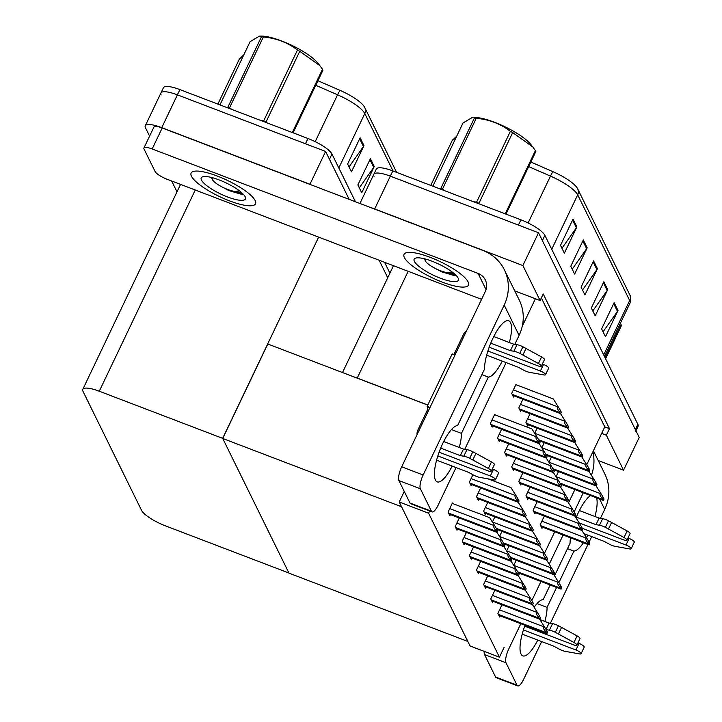 <?xml version="1.0" encoding="UTF-8"?>
<svg xmlns="http://www.w3.org/2000/svg" width="722" height="722" viewBox="0 0 722 722"><rect width="100%" height="100%" fill="white"/><g stroke="black" fill="none" stroke-linecap="round" stroke-linejoin="round"><path stroke-width="1.08" d="M544.424 553.413L554.731 531.807M568.53 502.873L574.874 489.57M586.733 464.715L601.661 433.426L606.354 435.213L609.476 428.66L543.224 293.98L540.092 300.542L535.399 298.746L522.241 326.326M535.399 298.746L514.732 290.858M427.794 405.006L357.246 378.066A22.535 5.677 -154.5 0 0 353.654 376.803M606.354 435.213L623.564 470.202L639.214 437.406L538.522 232.755L522.881 265.552L540.092 300.542M623.564 470.202L598.204 460.519M374.059 176.312A22.535 5.677 25.5 0 1 373.834 174.291A22.535 5.677 25.5 0 1 390.322 176.159L538.522 232.755M370.44 207.494A22.535 5.677 25.5 0 1 374.673 208.956L522.881 265.552M389.916 273.151L384.582 262.303M601.661 433.426L604.783 426.864L541.347 297.915M604.783 426.864L609.476 428.66M452.748 503.559L452.441 502.945L448.064 512.133L449.86 515.788L450.429 514.596M495.048 414.861L494.751 414.257L490.364 423.435L492.169 427.09L492.738 425.899M459.291 517.981L455.185 526.6L456.981 530.255L457.549 529.055M501.6 429.283L497.485 437.902L499.281 441.557L499.85 440.366M466.412 532.439L462.297 541.067L464.093 544.722L464.661 543.522M508.712 443.75L504.606 452.369L506.402 456.024L506.97 454.833M473.524 546.906L469.417 555.525L471.213 559.18L471.782 557.989M480.644 561.373L476.529 569.992L478.325 573.647L478.903 572.456M501.989 604.765L497.882 613.384L499.678 617.039L500.247 615.848M537.177 501.609L533.071 510.228L534.867 513.883L535.435 512.692M530.065 487.142L525.95 495.761L527.755 499.416L528.323 498.225M522.945 472.675L518.838 481.294L520.634 484.949L521.203 483.758M515.833 458.217L511.717 466.836L513.513 470.491L514.091 469.291M494.877 590.298L490.761 598.926L492.566 602.581L493.135 601.381M487.756 575.84L483.65 584.459L485.446 588.114L486.014 586.923M544.298 516.077L540.182 524.695L541.987 528.351L542.556 527.15M472.901 474.751L469.399 482.106L471.195 485.762L471.764 484.561M516.383 384.835L516.077 384.221L511.699 393.409L513.495 397.064L514.064 395.873M480.626 487.946L476.511 496.565L478.307 500.22L478.876 499.028M522.927 399.257L518.82 407.876L520.616 411.531L521.185 410.331M487.738 502.413L483.632 511.032L485.428 514.687L485.996 513.495M494.859 516.88L492.404 522.024M501.971 531.347L499.516 536.491M516.203 560.272L513.748 565.416M551.391 457.116L548.937 462.261M544.28 442.649L541.825 447.793M509.091 545.805L506.636 550.958M530.047 413.715L525.932 422.343L527.728 425.998L528.305 424.798M537.159 428.182L534.704 433.335M558.512 471.574L556.057 476.728M428.597 513.216L399.23 501.998L470.058 645.964L499.434 657.182L428.597 513.216L429.671 510.968M499.434 657.182L504.173 647.255M399.23 501.998L404.266 491.429M222.728 438.48L401.576 506.772L467.838 641.452L288.99 573.151L222.728 438.48L267.79 344.006L427.758 405.096M149.598 136.142L145.492 127.803A22.535 5.677 25.5 0 1 145.275 125.781A22.535 5.677 25.5 0 1 161.755 127.65L309.964 184.245L325.604 151.449L349.186 199.371L329.458 159.282L331.967 154.03L355.45 201.763M379.122 260.218L387.732 277.726L379.122 260.218M222.665 438.344L99.275 391.225A22.535 5.677 -154.5 0 0 82.786 389.357A22.535 5.677 -154.5 0 0 83.012 391.378L141.566 510.382A22.535 5.677 -154.5 0 0 165.537 525.896L288.926 573.015L222.665 438.344L318.646 237.123M161.141 94.997A22.535 5.677 25.5 0 1 160.925 92.985A22.535 5.677 25.5 0 1 177.404 94.853L325.604 151.449M176.998 191.844L171.665 180.996M359.917 203.469L376.342 169.038A22.535 5.677 25.5 0 1 392.822 170.906L520.905 219.822A22.535 5.677 25.5 0 1 544.875 235.336L542.375 240.588L635.36 429.572A22.535 5.677 25.5 0 1 635.577 431.585M373.834 174.291A22.535 5.677 25.5 0 1 390.322 176.159L518.405 225.074L520.905 219.822M530.841 162.044L553.007 171.701A27.039 6.814 25.5 0 1 577.275 188.144A27.039 6.814 25.5 0 1 577.519 188.577M544.875 235.336L637.86 424.319A22.535 5.677 25.5 0 1 638.077 426.341L635.956 430.79M617.996 310.487L605.478 336.732L601.625 328.898L614.142 302.653L617.996 310.487A6.011 5.541 -26.2 0 1 617.481 311.372L613.673 303.637M587.167 247.827L574.649 274.062L570.795 266.238L583.313 239.993L587.167 247.827A6.011 5.541 -26.2 0 1 586.652 248.702L582.844 240.968M576.887 226.934L564.369 253.178L560.516 245.345L573.033 219.1L576.887 226.934A6.011 5.541 -26.2 0 1 576.373 227.818L572.564 220.084M607.716 289.603L595.199 315.839L591.345 308.005L603.863 281.77L607.716 289.603A6.011 5.541 -26.2 0 1 607.202 290.479L603.393 282.744M597.437 268.71L584.928 294.955L581.075 287.121L593.583 260.877L597.437 268.71A6.011 5.541 -26.2 0 1 596.923 269.595L593.123 261.86M582.501 290.027L596.923 269.595M592.78 310.92L607.202 290.479M561.951 248.251L576.373 227.818M572.221 269.144L586.652 248.702M603.06 331.804L617.481 311.372M145.275 125.781L160.925 92.985A22.535 5.677 25.5 0 1 177.404 94.853L305.487 143.759L307.996 138.516A22.535 5.677 25.5 0 1 331.967 154.03M317.924 80.738L340.098 90.394A27.039 6.814 25.5 0 1 364.357 106.829A27.039 6.814 25.5 0 1 364.601 107.271M160.925 92.985L163.425 87.732A22.535 5.677 25.5 0 1 179.904 89.6L307.996 138.516M374.249 166.52L361.731 192.756L357.877 184.922L370.395 158.687L374.249 166.52A6.011 5.541 -26.2 0 1 373.734 167.396L369.926 159.661M363.969 145.627L351.452 171.872L347.598 164.038L360.116 137.794L363.969 145.627A6.011 5.541 -26.2 0 1 363.455 146.512L359.646 138.777M349.033 166.944L363.455 146.512M359.312 187.837L373.734 167.396M602.996 500.166A3.754 1.101 110.9 0 0 603.222 500.4A3.754 1.101 110.9 0 0 603.412 500.418L604.043 499.082L603.114 497.196L602.482 498.523A3.754 1.101 110.9 0 0 602.608 499.389L602.996 500.166L560.489 483.939M588.999 471.475L593.376 478.397L593.06 479.056C592.536 480.473 593.303 482.143 595.37 484.065A3.754 1.101 110.9 0 0 595.488 484.922L595.876 485.707A3.754 1.101 110.9 0 0 596.101 485.933L600.487 492.864L600.181 493.523C599.648 494.94 600.415 496.61 602.482 498.523M600.487 492.864L603.114 497.196M588.782 544.668A3.754 1.101 110.9 0 0 589.008 544.893A3.754 1.101 110.9 0 0 589.197 544.911L589.829 543.576L588.899 541.69L588.268 543.025A3.754 1.101 110.9 0 0 588.394 543.883L588.782 544.668L541.04 526.437M574.784 515.968L579.161 522.899L578.845 523.549C578.322 524.966 579.089 526.636 581.156 528.558A3.754 1.101 110.9 0 0 581.273 529.416L581.661 530.201A3.754 1.101 110.9 0 0 581.887 530.426L586.273 537.358L585.966 538.016C585.434 539.433 586.201 541.103 588.268 543.025M586.273 537.358L588.899 541.69M560.687 588.863A3.754 1.101 110.9 0 0 560.913 589.089A3.754 1.101 110.9 0 0 561.102 589.107L561.743 587.78L560.813 585.894L560.182 587.221A3.754 1.101 110.9 0 0 560.299 588.078L560.687 588.863L518.179 572.636M553.81 574.631L558.187 581.562L557.871 582.212C557.348 583.638 558.115 585.298 560.182 587.221M558.187 581.562L560.813 585.894M546.473 633.356A3.754 1.101 110.9 0 0 546.698 633.582A3.754 1.101 110.9 0 0 546.888 633.6L547.529 632.273L546.599 630.387L545.967 631.714A3.754 1.101 110.9 0 0 546.085 632.571L546.473 633.356L498.74 615.126M539.596 619.124L543.973 626.055L543.657 626.705C543.134 628.131 543.901 629.801 545.967 631.714M543.973 626.055L546.599 630.387M539.361 618.889A3.754 1.101 110.9 0 0 539.578 619.124A3.754 1.101 110.9 0 0 539.776 619.142L540.408 617.806L539.478 615.92L538.847 617.247A3.754 1.101 110.9 0 0 538.973 618.113L539.361 618.889L491.619 600.668M518.252 575.732L522.62 582.663L522.304 583.313C521.78 584.73 522.548 586.399 524.614 588.322A3.754 1.101 110.9 0 0 524.741 589.179L525.12 589.964A3.754 1.101 110.9 0 0 525.345 590.19L529.74 597.121L529.425 597.78C528.901 599.197 529.668 600.866 531.726 602.789A3.754 1.101 110.9 0 0 531.852 603.646L532.24 604.431A3.754 1.101 110.9 0 0 532.466 604.657L536.852 611.588L536.536 612.247C536.013 613.664 536.78 615.334 538.847 617.247M536.852 611.588L539.478 615.92M484.588 586.372L532.466 604.657A3.754 1.101 110.9 0 0 532.656 604.675L533.296 603.339L532.367 601.453L531.726 602.789M529.74 597.121L532.367 601.453M477.477 571.905L525.345 590.19A3.754 1.101 110.9 0 0 525.544 590.208L526.176 588.881L525.246 586.986L524.614 588.322M522.62 582.663L525.246 586.986M518.008 575.497A3.754 1.101 110.9 0 0 518.234 575.723A3.754 1.101 110.9 0 0 518.423 575.741L519.064 574.414L518.134 572.528L517.493 573.855A3.754 1.101 110.9 0 0 517.62 574.712L518.008 575.497L470.275 557.267M504.01 546.807L508.387 553.729L508.071 554.388C507.548 555.805 508.315 557.474 510.382 559.388A3.754 1.101 110.9 0 0 510.508 560.254L510.887 561.03A3.754 1.101 110.9 0 0 511.113 561.265L515.499 568.196L515.192 568.846C514.66 570.272 515.436 571.941 517.493 573.855M515.499 568.196L518.134 572.528M534.009 512.142L581.887 530.426A3.754 1.101 110.9 0 0 582.076 530.444L582.717 529.109L581.788 527.222L581.156 528.558M579.369 510.562L599.134 518.107L602.608 518.685L599.486 525.246A7.509 1.895 25.5 0 1 605.361 527.331L624.025 537.511A4.792 1.209 25.5 0 1 626.922 540.2A4.792 1.209 25.5 0 1 623.42 539.803L579.161 522.899L581.788 527.222M574.541 515.734A3.754 1.101 110.9 0 0 574.766 515.959A3.754 1.101 110.9 0 0 574.965 515.977L575.596 514.651L574.667 512.764L574.035 514.091A3.754 1.101 110.9 0 0 574.161 514.948L574.541 515.734L526.807 497.503M553.44 472.576L557.808 479.498L557.492 480.157C556.969 481.574 557.736 483.244 559.803 485.166A3.754 1.101 110.9 0 0 559.929 486.023L560.308 486.808A3.754 1.101 110.9 0 0 560.534 487.034L564.92 493.965L564.613 494.624C564.081 496.041 564.857 497.711 566.914 499.624A3.754 1.101 110.9 0 0 567.041 500.49L567.429 501.267A3.754 1.101 110.9 0 0 567.654 501.501L572.041 508.432L571.725 509.082C571.201 510.508 571.968 512.178 574.035 514.091M572.041 508.432L574.667 512.764M519.777 483.217L567.654 501.501A3.754 1.101 110.9 0 0 567.844 501.51L568.485 500.184L567.555 498.297L566.914 499.624M564.92 493.965L567.555 498.297M512.665 468.749L560.534 487.034A3.754 1.101 110.9 0 0 560.732 487.052L561.364 485.716L560.434 483.83L559.803 485.166M557.808 479.498L560.434 483.83M553.458 469.652L596.101 485.933A3.754 1.101 110.9 0 0 596.291 485.951L596.932 484.615L596.002 482.729L595.37 484.065M593.376 478.397L596.002 482.729M588.764 471.24A3.754 1.101 110.9 0 0 588.981 471.466A3.754 1.101 110.9 0 0 589.179 471.484L589.811 470.157L588.881 468.271L588.249 469.598A3.754 1.101 110.9 0 0 588.376 470.455L588.764 471.24L546.256 455.004M581.887 457.008L586.255 463.939L585.939 464.589C585.416 466.006 586.183 467.675 588.249 469.598M586.255 463.939L588.881 468.271M581.643 456.773A3.754 1.101 110.9 0 0 581.869 456.999A3.754 1.101 110.9 0 0 582.058 457.017L582.699 455.69L581.77 453.804L581.129 455.131A3.754 1.101 110.9 0 0 581.255 455.988L581.643 456.773L539.135 440.546M567.654 428.083L572.023 435.005L571.707 435.664C571.183 437.081 571.95 438.75 574.017 440.664A3.754 1.101 110.9 0 0 574.143 441.53L574.522 442.306A3.754 1.101 110.9 0 0 574.748 442.541L579.143 449.472L578.827 450.122C578.304 451.548 579.071 453.217 581.129 455.131M579.143 449.472L581.77 453.804M553.575 574.396A3.754 1.101 110.9 0 0 553.792 574.631A3.754 1.101 110.9 0 0 553.991 574.64L554.622 573.313L553.693 571.427L553.061 572.754A3.754 1.101 110.9 0 0 553.187 573.611L553.575 574.396L511.068 558.169M532.466 531.239L536.834 538.161L536.518 538.82C535.995 540.236 536.762 541.906 538.829 543.828A3.754 1.101 110.9 0 0 538.955 544.686L539.334 545.471A3.754 1.101 110.9 0 0 539.56 545.697L543.955 552.628L543.639 553.287C543.115 554.704 543.883 556.373 545.94 558.296A3.754 1.101 110.9 0 0 546.067 559.153L546.455 559.938A3.754 1.101 110.9 0 0 546.68 560.164L551.067 567.095L550.76 567.754C550.227 569.171 550.994 570.84 553.061 572.754M551.067 567.095L553.693 571.427M504.037 543.874L546.68 560.164A3.754 1.101 110.9 0 0 546.87 560.182L547.511 558.846L546.581 556.96L545.94 558.296M543.955 552.628L546.581 556.96M496.916 529.416L539.56 545.697A3.754 1.101 110.9 0 0 539.758 545.715L540.39 544.379L539.46 542.493L538.829 543.828M536.834 538.161L539.46 542.493M451.458 429.572L461.466 433.399L488.325 377.083A30.044 8.835 110.9 0 0 502.241 361.126M509.344 342.517A30.044 8.835 110.9 0 0 508.721 320.776A30.044 8.835 110.9 0 0 493.604 336.876A30.044 8.835 110.9 0 0 484.471 369.258L457.613 425.565A30.044 8.835 110.9 0 0 440.501 448.57A30.044 8.835 110.9 0 0 435.42 480.049A30.044 8.835 110.9 0 0 437.216 481.872A30.044 8.835 110.9 0 0 452.171 466.087M459.282 447.478A30.044 8.835 110.9 0 0 461.466 433.399M229.434 200.824A35.676 8.989 -154.5 0 0 255.534 203.785A35.676 8.989 -154.5 0 0 217.223 176.024A35.676 8.989 -154.5 0 0 191.131 173.063A35.676 8.989 -154.5 0 0 229.434 200.824A35.676 8.989 25.5 0 1 191.131 173.063A35.676 8.989 25.5 0 1 217.223 176.024A35.676 8.989 25.5 0 1 255.534 203.785A35.676 8.989 25.5 0 1 229.434 200.824M442.342 282.14A35.676 8.989 -154.5 0 0 468.443 285.091A35.676 8.989 -154.5 0 0 430.141 257.33A35.676 8.989 -154.5 0 0 404.04 254.379A35.676 8.989 -154.5 0 0 442.342 282.14A35.676 8.989 25.5 0 1 404.04 254.379A35.676 8.989 25.5 0 1 430.141 257.33A35.676 8.989 25.5 0 1 468.443 285.091A35.676 8.989 25.5 0 1 442.342 282.14M481.908 374.637L488.325 377.083M481.574 299.341L167.071 179.246A11.263 2.843 -154.5 0 1 155.086 171.484L144.039 149.03A11.263 2.843 -154.5 0 1 143.931 148.019L153.939 127.027A11.263 2.843 25.5 0 1 162.188 127.965L482.729 250.372A45.062 41.542 -26.2 0 1 504.389 269.838A45.062 41.542 -26.2 0 1 504.191 305.099L423.146 475.004A11.263 3.312 110.9 0 0 420.385 488.767L398.923 480.572A11.263 3.312 -69.1 0 1 401.694 466.809L485.238 291.652A15.018 13.844 153.8 0 0 485.301 279.901A15.018 13.844 153.8 0 0 478.081 273.412L152.171 148.958A11.263 2.843 -154.5 0 0 143.931 148.019M431.431 511.221A11.263 3.312 110.9 0 0 432.108 511.907L410.647 503.712A11.263 3.312 -69.1 0 1 409.97 503.026L431.431 511.221L420.385 488.767M432.108 511.907A11.263 3.312 110.9 0 0 438.055 505.292L456.042 467.567M504.389 269.838L519.289 300.126A45.062 41.542 153.8 0 1 519.091 335.387L514.831 344.322M506.113 362.606L464.76 449.292M409.97 503.026L398.923 480.572M537.06 603.574L547.068 607.392L556.59 587.437M525.029 625.315A30.044 8.835 110.9 0 0 521.022 654.042A30.044 8.835 110.9 0 0 522.827 655.874A30.044 8.835 110.9 0 0 537.782 640.089M544.884 621.471A30.044 8.835 110.9 0 0 547.068 607.392M558.864 582.672L573.927 551.085A30.044 8.835 110.9 0 0 583.412 542.754M567.51 548.63L573.927 551.085M570.479 537.818A30.044 8.835 110.9 0 0 570.073 543.251L554.55 575.804M550.164 584.991L543.215 599.558A30.044 8.835 110.9 0 0 534.145 607.292M586.481 537.7A30.044 8.835 110.9 0 0 587.843 535.119M594.955 516.51A30.044 8.835 110.9 0 0 596.598 497.873M590.56 495.563A30.044 8.835 110.9 0 0 576.03 517.945M583.268 492.783L574.152 511.907M563.124 535.011L549.216 564.171M540.968 581.472L531.843 600.596M520.824 623.709L508.757 649.006A11.263 3.312 110.9 0 0 505.987 662.76L484.534 654.565A11.263 3.312 -69.1 0 1 484.191 651.361M517.033 685.214A11.263 3.312 110.9 0 0 517.71 685.9L496.249 677.705A11.263 3.312 -69.1 0 1 495.581 677.019L517.033 685.214L505.987 662.76M517.71 685.9A11.263 3.312 110.9 0 0 523.658 679.294L541.653 641.56M593.394 450.745L604.901 474.119A45.062 41.542 153.8 0 1 604.702 509.38L600.433 518.324M591.715 536.599L589.098 542.087M587.952 544.487L550.372 623.285M495.581 677.019L484.534 654.565M591.399 475.284A45.062 41.542 -26.2 0 0 592.879 451.819M437.821 455.943L490.319 475.988A4.792 1.209 25.5 0 1 495.463 479.724A4.792 1.209 25.5 0 1 493.983 479.922L479.011 477.242A7.509 1.895 25.5 0 1 472.946 474.778L468.56 472.341L436.593 460.14M492.296 468.993L493.442 469.426L490.319 475.988M439.102 452.189L487.747 470.771A4.792 1.209 25.5 0 0 491.258 471.168A4.792 1.209 25.5 0 0 488.361 468.47L469.697 458.299L472.82 451.737L475.942 453.425L472.811 459.986M542.357 364.023L543.513 364.466L540.381 371.027L487.892 350.982M489.173 347.228L537.809 365.801A4.792 1.209 25.5 0 0 541.319 366.198A4.792 1.209 25.5 0 0 538.422 363.509L519.759 353.338L522.89 346.777L541.554 356.948L538.422 363.509M486.655 355.179L518.622 367.381L523.008 369.808A7.509 1.895 25.5 0 0 529.082 372.281L544.054 374.953A4.792 1.209 25.5 0 0 545.534 374.754A4.792 1.209 25.5 0 0 540.381 371.027M545.534 374.754L548.657 368.202A4.792 1.209 -154.5 0 0 543.513 364.466M440.682 448.127L460.338 455.636L463.461 449.075L466.944 449.653A7.509 1.895 25.5 0 1 472.82 451.737M466.944 449.653L463.813 456.205A7.509 1.895 25.5 0 1 469.697 458.299M463.813 456.205L460.338 455.636M417.063 434.581A9.016 8.312 -26.2 0 1 417.848 430.104L426.612 411.739A3.754 1.101 110.9 0 0 427.532 407.154L427.144 406.369L430.005 407.461M443.696 441.53L463.461 449.075M427.144 406.369L452.18 353.888L455.031 354.971M453.66 354.448A3.754 1.101 110.9 0 0 454.77 352.697L463.533 334.322A9.016 8.312 -26.2 0 1 466.602 330.721M493.767 336.56L513.532 344.114L517.006 344.683A7.509 1.895 25.5 0 1 522.89 346.777M517.006 344.683L513.874 351.244L510.4 350.675L490.743 343.167M510.4 350.675L513.532 344.114M541.319 366.198L544.451 359.637A4.792 1.209 -154.5 0 0 541.554 356.948M513.874 351.244A7.509 1.895 25.5 0 1 519.759 353.338M522.881 355.016L526.004 348.464M491.258 471.168L494.38 464.607A4.792 1.209 -154.5 0 0 491.483 461.918L475.942 453.425M495.463 479.724L498.595 473.163A4.792 1.209 -154.5 0 0 493.442 469.426M523.432 629.945L575.921 649.99A4.792 1.209 25.5 0 1 581.075 653.717A4.792 1.209 25.5 0 1 579.595 653.915L564.622 651.244A7.509 1.895 25.5 0 1 558.548 648.771L554.162 646.343L522.196 634.133M577.898 642.986L579.053 643.428L575.921 649.99M524.713 626.191L573.349 644.764A4.792 1.209 25.5 0 0 576.86 645.161A4.792 1.209 25.5 0 0 573.963 642.472L555.299 632.301L558.431 625.739L561.554 627.418L558.422 633.979M627.959 538.025L629.115 538.459L625.983 545.02L582.338 528.36M583.918 533.621L604.224 541.383L608.619 543.81A7.509 1.895 25.5 0 0 614.684 546.283L629.656 548.955A4.792 1.209 25.5 0 0 631.136 548.756A4.792 1.209 25.5 0 0 625.983 545.02M631.136 548.756L634.268 542.195A4.792 1.209 -154.5 0 0 629.115 538.459M546.031 629.449L549.072 623.068L552.547 623.646L549.415 630.207A7.509 1.895 25.5 0 1 555.299 632.301M549.415 630.207L546.166 629.665M539.866 619.557L549.072 623.068M599.486 525.246L596.002 524.668L576.355 517.16M596.002 524.668L599.134 518.107M602.608 518.685A7.509 1.895 25.5 0 1 608.493 520.779L627.156 530.95L624.025 537.511M626.922 540.2L630.053 533.639A4.792 1.209 -154.5 0 0 627.156 530.95M605.361 527.331L608.493 520.779M608.484 529.018L611.615 522.457M552.547 623.646A7.509 1.895 25.5 0 1 558.431 625.739M576.86 645.161L579.992 638.6A4.792 1.209 -154.5 0 0 577.095 635.911L561.554 627.418M581.075 653.717L584.197 647.156A4.792 1.209 -154.5 0 0 579.053 643.428M432.054 261.22A24.494 6.173 25.5 0 1 458.28 278.466A24.494 6.173 25.5 0 1 440.429 278.25A24.494 6.173 25.5 0 1 419.049 266.481A24.494 6.173 25.5 0 1 415.592 258.106A24.494 6.173 25.5 0 1 432.054 261.22M456.015 275.326L454.472 275.642L441.72 271.851L433.723 267.591M449.228 272.754L455.068 274.396M423.543 258.638L424.978 260.01M444.229 271.986L455.374 275.551M219.136 179.913A24.494 6.173 25.5 0 1 245.363 197.151A24.494 6.173 25.5 0 1 227.52 196.944A24.494 6.173 25.5 0 1 206.14 185.175A24.494 6.173 25.5 0 1 202.683 176.8A24.494 6.173 25.5 0 1 219.136 179.913M243.106 194.01L241.563 194.335L228.802 190.545L220.806 186.285M236.311 191.447L242.15 193.09M210.625 177.332L212.06 178.704M231.311 190.68L242.457 194.245M505.247 213.838L535.408 150.6A40.558 10.225 25.5 0 1 535.652 151.069A40.558 10.225 25.5 0 1 535.859 151.53L505.996 214.127M451.097 271.21A14.305 3.61 25.5 0 1 450.185 272.591A14.305 3.61 25.5 0 1 436.864 269.189A14.305 3.61 25.5 0 1 425.348 260.922A14.305 3.61 25.5 0 1 425.249 260.696A14.305 3.61 25.5 0 1 425.754 259.126M472.35 117.433L473.993 117.406A35.297 8.899 25.5 0 1 504.534 126.567A35.297 8.899 25.5 0 1 530.869 144.535L532.701 146.882L512.674 132.577L478.903 203.369A40.558 10.225 25.5 0 0 476.619 202.124L510.391 131.332A40.558 10.225 25.5 0 1 512.674 132.577M510.391 131.332C500.554 123.814 489.173 119.473 476.249 118.291A40.558 10.225 25.5 0 0 474.426 117.966L440.655 188.767A40.558 10.225 25.5 0 1 442.487 189.092L444.833 190.77M473.641 201.772L476.619 202.124M474.426 117.966L472.35 117.442L463.019 122.966L432.857 186.195M476.249 118.291L442.487 189.092M535.408 150.6L532.701 146.882M605.153 357.841L621.01 324.602A40.558 10.225 25.5 0 1 621.254 325.071A40.558 10.225 25.5 0 1 621.462 325.523L605.605 358.771M292.329 132.532L322.49 69.294A40.558 10.225 25.5 0 1 322.734 69.763A40.558 10.225 25.5 0 1 322.942 70.224L293.087 132.821M238.179 189.904A14.305 3.61 25.5 0 1 237.267 191.285A14.305 3.61 25.5 0 1 223.946 187.882A14.305 3.61 25.5 0 1 212.43 179.616A14.305 3.61 25.5 0 1 212.331 179.39A14.305 3.61 25.5 0 1 212.837 177.82M261.508 36.66A40.558 10.225 25.5 0 1 263.34 36.984L229.569 107.777A40.558 10.225 25.5 0 0 227.737 107.461L261.508 36.66L259.433 36.136L261.084 36.1A35.297 8.899 25.5 0 1 291.616 45.251A35.297 8.899 25.5 0 1 317.951 63.229L319.783 65.576L299.756 51.271L265.985 122.063A40.558 10.225 25.5 0 0 263.701 120.818L297.473 50.017A40.558 10.225 25.5 0 1 299.756 51.271M229.569 107.777L231.915 109.464M260.723 120.466L263.701 120.818M259.433 36.136L250.101 41.65L219.939 104.889M297.473 50.017C287.636 42.508 276.255 38.167 263.34 36.984M322.49 69.294L319.783 65.576M553.196 472.341A3.754 1.101 110.9 0 0 553.422 472.567A3.754 1.101 110.9 0 0 553.612 472.585L554.243 471.249L553.323 469.363L552.682 470.699A3.754 1.101 110.9 0 0 552.808 471.556L553.196 472.341L505.463 454.111M546.319 458.109L550.687 465.031L550.381 465.69C549.848 467.107 550.624 468.777 552.682 470.699M550.687 465.031L553.323 469.363M546.076 457.874A3.754 1.101 110.9 0 0 546.301 458.1A3.754 1.101 110.9 0 0 546.5 458.118L547.132 456.791L546.202 454.905L545.57 456.232A3.754 1.101 110.9 0 0 545.697 457.089L546.076 457.874L498.342 439.644M494.552 414.672L531.943 428.949L536.455 436.106L536.148 436.756C535.616 438.182 536.383 439.851 538.45 441.765A3.754 1.101 110.9 0 0 538.576 442.622L538.964 443.407A3.754 1.101 110.9 0 0 539.19 443.642L543.576 450.573L543.26 451.223C542.736 452.649 543.504 454.309 545.57 456.232M543.576 450.573L546.202 454.905M491.312 425.357L539.19 443.642A3.754 1.101 110.9 0 0 539.379 443.651L540.011 442.324L539.09 440.438L538.45 441.765M536.455 436.106L539.09 440.438M463.244 542.98L511.113 561.265A3.754 1.101 110.9 0 0 511.311 561.274L511.943 559.947L511.014 558.061L510.382 559.388M508.387 553.729L511.014 558.061M503.776 546.572A3.754 1.101 110.9 0 0 504.001 546.798A3.754 1.101 110.9 0 0 504.191 546.816L504.822 545.48L503.902 543.594L503.261 544.929A3.754 1.101 110.9 0 0 503.387 545.787L503.776 546.572L456.033 528.342M496.898 532.34L501.267 539.262L500.96 539.921C500.427 541.338 501.194 543.007 503.261 544.929M501.267 539.262L503.902 543.594M496.655 532.105A3.754 1.101 110.9 0 0 496.88 532.331A3.754 1.101 110.9 0 0 497.079 532.349L497.711 531.013L496.781 529.127L496.149 530.462A3.754 1.101 110.9 0 0 496.276 531.32L496.655 532.105L448.922 513.874M452.243 503.369L489.633 517.647L494.155 524.804L493.839 525.454C493.316 526.87 494.083 528.54 496.149 530.462M494.155 524.804L496.781 529.127M532.222 531.004A3.754 1.101 110.9 0 0 532.448 531.23A3.754 1.101 110.9 0 0 532.637 531.248L533.278 529.921L532.349 528.035L531.708 529.361A3.754 1.101 110.9 0 0 531.834 530.219L532.222 531.004L484.489 512.773M488.081 478.876L510.968 487.612L515.481 494.769L515.174 495.427C514.642 496.844 515.418 498.514 517.475 500.427A3.754 1.101 110.9 0 0 517.602 501.294L517.99 502.07A3.754 1.101 110.9 0 0 518.216 502.304L522.602 509.236L522.286 509.885C521.762 511.311 522.529 512.981 524.596 514.894A3.754 1.101 110.9 0 0 524.723 515.752L525.102 516.537A3.754 1.101 110.9 0 0 525.327 516.771L529.713 523.703L529.407 524.352C528.874 525.778 529.65 527.439 531.708 529.361M529.713 523.703L532.349 528.035M477.459 498.487L525.327 516.771A3.754 1.101 110.9 0 0 525.526 516.781L526.158 515.454L525.228 513.568L524.596 514.894M522.602 509.236L525.228 513.568M470.338 484.02L518.216 502.304A3.754 1.101 110.9 0 0 518.405 502.322L519.037 500.987L518.116 499.101L517.475 500.427M515.481 494.769L518.116 499.101M526.879 424.256L574.748 442.541A3.754 1.101 110.9 0 0 574.947 442.55L575.578 441.223L574.649 439.337L574.017 440.664M572.023 435.005L574.649 439.337M567.411 427.848A3.754 1.101 110.9 0 0 567.636 428.074A3.754 1.101 110.9 0 0 567.826 428.092L568.467 426.756L567.537 424.87L566.896 426.206A3.754 1.101 110.9 0 0 567.023 427.063L567.411 427.848L519.678 409.618M560.534 413.616L564.902 420.538L564.595 421.197C564.062 422.614 564.839 424.283 566.896 426.206M564.902 420.538L567.537 424.87M560.29 413.381A3.754 1.101 110.9 0 0 560.516 413.607A3.754 1.101 110.9 0 0 560.714 413.625L561.346 412.298L560.416 410.403L559.785 411.739A3.754 1.101 110.9 0 0 559.911 412.596L560.29 413.381L512.557 395.151M515.878 384.645L553.278 398.923L557.79 406.08L557.474 406.73C556.951 408.147 557.718 409.816 559.785 411.739M557.79 406.08L560.416 410.403M357.246 378.066L408.165 271.31M374.673 208.956L392.822 170.906M161.755 127.65L179.904 89.6M99.275 391.225L195.256 190.003M551.734 249.27L577.69 194.85A7.509 6.922 -26.2 0 0 577.726 188.974L629.701 294.621A7.509 6.922 153.8 0 1 629.665 300.496L577.69 194.85A30.044 7.572 -154.5 0 0 550.471 176.105A7.509 0.975 -66.5 0 1 553.007 171.701M629.701 294.621C631.037 296.426 631.127 299.278 629.963 303.186A30.044 7.572 -154.5 0 0 629.665 300.496L603.709 354.917M528.116 222.972L550.471 176.105L528.666 166.601M455.429 138.877A30.044 7.572 -154.5 0 0 452.207 140.492L430.79 185.41M637.86 424.319L635.36 429.572M393.039 170.997L364.781 113.544A7.509 6.922 -26.2 0 0 364.809 107.668L396.64 172.368M338.817 167.964L364.781 113.544A30.044 7.572 -154.5 0 0 337.553 94.799A7.509 0.975 -66.5 0 1 340.098 90.394M315.198 141.656L337.553 94.799L315.749 85.295M242.511 57.57A30.044 7.572 -154.5 0 0 239.298 59.186L217.873 104.103M560.001 483.117L602.608 499.389M556.075 476.682L600.181 493.523M540.661 525.652L588.394 543.883M541.861 521.176L585.966 538.016M517.701 571.806L560.299 588.078M513.775 565.371L557.871 582.212M498.351 614.35L546.085 632.571M499.561 609.864L543.657 626.705M491.24 599.883L538.973 618.113M492.44 595.406L536.536 612.247M484.507 586.201L532.24 604.431M484.119 585.416L531.852 603.646M485.328 580.939L529.425 597.78M477.386 571.734L525.12 589.964M476.998 570.949L524.741 589.179M478.208 566.472L522.304 583.313M469.887 556.481L517.62 574.712M471.096 552.005L515.192 568.846M533.928 511.97L581.661 530.201M533.54 511.185L581.273 529.416M534.749 506.709L578.845 523.549M526.428 496.718L574.161 514.948M527.629 492.242L571.725 509.082M519.696 483.036L567.429 501.267M519.308 482.26L567.041 500.49M520.517 477.783L564.613 494.624M512.575 468.578L560.308 486.808M512.187 467.793L559.929 486.023M513.396 463.316L557.492 480.157M553.368 469.471L595.876 485.707M552.89 468.65L595.488 484.922M548.964 462.215L593.06 479.056M545.769 454.183L588.376 470.455M541.843 447.748L585.939 464.589M538.648 439.725L581.255 455.988M534.731 433.281L578.827 450.122M510.58 557.348L553.187 573.611M506.654 550.913L550.76 567.754M503.947 543.702L546.455 559.938M503.46 542.881L546.067 559.153M499.543 536.446L543.639 553.287M496.835 529.235L539.334 545.471M496.348 528.414L538.955 544.686M492.422 521.979L536.518 538.82M519.091 335.387L504.191 305.099M486.041 289.585L478.081 273.412M401.694 466.809L423.146 475.004M162.188 127.965L152.171 148.958M604.702 509.38L599.603 499.019M426.612 411.739L427.749 412.172M427.532 407.154L429.743 407.993M454.77 352.697L455.916 353.13M491.483 461.918L488.361 468.47M577.095 635.911L573.963 642.472M505.075 453.326L552.808 471.556M506.284 448.849L550.381 465.69M497.954 438.859L545.697 457.089M499.164 434.382L543.26 451.223M491.222 425.177L538.964 443.407M490.843 424.401L538.576 442.622M492.043 419.924L536.148 436.756M463.154 542.809L510.887 561.03M462.766 542.023L510.508 560.254M463.975 537.547L508.071 554.388M455.654 527.556L503.387 545.787M456.855 523.08L500.96 539.921M448.533 513.089L496.276 531.32M449.743 508.613L493.839 525.454M484.101 511.988L531.834 530.219M485.31 507.512L529.407 524.352M477.368 498.306L525.102 516.537M476.98 497.53L524.723 515.752M478.19 493.054L522.286 509.885M470.257 483.848L517.99 502.07M469.869 483.063L517.602 501.294M471.078 478.587L515.174 495.427M526.789 424.085L574.522 442.306M526.401 423.3L574.143 441.53M527.611 418.823L571.707 435.664M519.289 408.832L567.023 427.063M520.499 404.356L564.595 421.197M512.169 394.365L559.911 412.596M513.378 389.889L557.474 406.73M342.508 372.543L393.472 265.696M82.786 389.357L180.554 184.39M577.275 188.144L577.726 188.974M456.764 136.07L452.207 140.492M629.963 303.186L604.513 356.542M364.357 106.829L364.809 107.668M243.855 54.764L239.298 59.186M560.579 484.11L603.222 500.4M541.13 526.609L589.008 544.893M518.27 572.808L560.913 589.089M498.821 615.306L546.698 633.582M491.709 600.839L539.578 619.124M470.356 557.447L518.234 575.723M526.898 497.684L574.766 515.959M546.337 455.185L588.981 471.466M539.226 440.718L581.869 456.999M511.149 558.341L553.792 574.631M450.185 272.591L452.134 271.977M425.249 260.696L424.5 258.792M237.267 191.285L239.217 190.671M212.331 179.39L211.582 177.486M505.544 454.282L553.422 472.567M498.433 439.824L546.301 458.1M456.123 528.513L504.001 546.798M449.003 514.046L496.88 532.331M484.57 512.954L532.448 531.23M519.759 409.789L567.636 428.074M512.647 395.322L560.516 413.607"/></g></svg>
